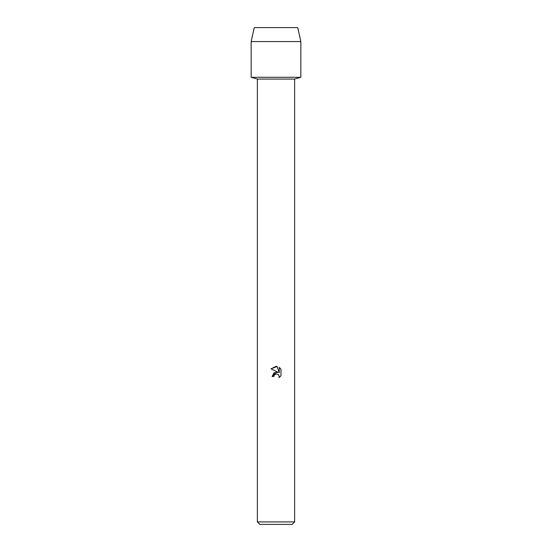 <?xml version="1.0" encoding="UTF-8"?>
<svg xmlns="http://www.w3.org/2000/svg" width="552" height="552" viewBox="0 0 552 552"><rect width="100%" height="100%" fill="white"/><g stroke="black" fill="none" stroke-linecap="round" stroke-linejoin="round"><path stroke-width="0.83" d="M297.735 27.6L254.265 27.6L297.735 27.6L300.84 41.572L300.84 77.28L276 77.28L300.84 77.28L294.63 79.074L294.63 521.916L257.37 521.916L259.854 524.4L292.146 524.4L294.63 521.916M257.37 521.916L257.37 79.074L294.63 79.074M273.902 376.505L274.185 375.291L273.902 376.505L272.143 376.505L276 372.103L278.132 372.358L271.018 368.853L276 366.397L277.083 366.514L279.257 372.772L279.257 367.411L280.982 369.157L280.982 375.767L278.981 377.685L279.264 376.492L278.477 374.594L276 373.876L278.477 374.594L279.264 376.492L278.981 377.685L280.982 375.767M278.132 372.358L274.033 372.855L272.143 376.505M274.806 374.484L275.986 373.883L274.185 375.291M280.982 369.157L279.257 367.411M277.083 366.514L271.018 368.853M254.265 27.6L251.16 41.572L251.16 77.28L276 77.28L251.16 77.28L257.37 79.074M251.16 41.572L300.84 41.572"/></g></svg>
